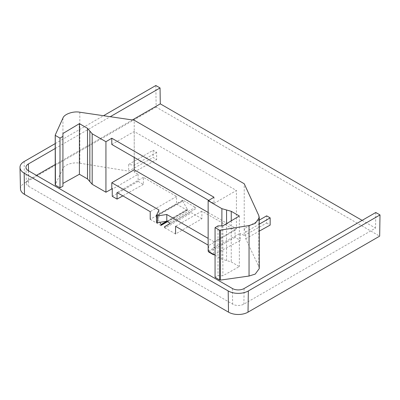<?xml version="1.0" encoding="UTF-8"?>
<svg xmlns="http://www.w3.org/2000/svg" width="400" height="400" viewBox="0 0 400 400"><rect width="100%" height="100%" fill="white"/><g stroke="black" fill="none" stroke-linecap="round" stroke-linejoin="round"><path stroke-width="0.3" stroke-dasharray="2 1.5" d="M169.4 223.91L195.73 208.705A0.83 0.48 -120 0 0 195.9 208.33A0.83 0.48 -120 0 0 195.315 207.315L168.985 222.515M259.27 268.585L258.8 266.555L245.705 238.705L245.705 231.99L244.225 228.795L244.225 183.75M156.645 152.33L134.215 165.28L128.68 164.425L153.135 150.305L156.645 152.33L156.645 159.54L153.135 157.515L128.68 171.14L79.815 163.22C73.385 161.815 64.095 164.765 62.925 168.585L55.25 184.755L55.25 135.025M153.135 150.305L153.135 157.515M208.69 200.395L213.99 203.455L213.99 197.23M213.99 203.455L236.42 190.505L134.215 131.5L111.785 144.45M208.14 212.465L236.42 228.795L236.42 190.505M236.42 228.795L213.99 241.745L213.99 247.305A0.83 0.48 120 0 0 214.16 247.685A0.83 0.48 120 0 0 214.565 247.65L214.115 247.39L240.32 233.3L240.32 240.39L213.94 254.58M208.14 251.23L214.565 247.65M112.125 188.775L112.36 188.64A0.83 0.48 -60 0 1 111.955 188.675M134.215 131.5L134.215 157.4M150.21 219.335L160.645 225.36L186.975 210.155L176.54 204.13L150.21 219.335M156.475 216.56L159.805 222.33M156.48 215.4A0.83 0.48 60 0 1 156.79 215.475L183.125 200.275L195.315 207.315M156.505 215.34L156.505 222.1L158.985 216.745L156.79 215.475M158.985 216.745L158.985 209.99M128.68 164.425L128.68 171.14M245.705 231.99L259.27 224.16M259.27 220.105L244.225 228.795L244.225 235.55L240.32 233.3M245.705 238.705L259.27 231.15M213.99 247.305L213.53 247.04L214.115 247.39L213.53 247.04L213.53 254.345M213.99 241.745L208.14 238.365M201.9 218.77L191.465 212.745L165.13 227.95L175.565 233.975L201.9 218.77L201.9 211.115L235.055 230.255L235.055 237.35L240.32 240.39M208.725 251.57L208.725 245.46L208.14 245.12M244.225 235.55L266.655 223.05L266.655 215.845M112.36 188.64L112.81 188.9L112.245 188.565L112.81 188.9L138.115 174.29L134.215 172.04L134.215 120.235M112.245 196.32L138.115 181.385L138.115 174.29M134.215 172.04L156.645 159.54M266.655 223.05L270.165 225.08M166.65 221.27L187.39 209.295L182.71 201.19L156.475 216.335M195.73 208.705L191.05 211.41A0.83 0.48 60 0 0 190.88 211.76A0.83 0.48 60 0 0 191.465 212.745M187.39 209.295A0.83 0.48 60 0 1 187.56 209.845A0.83 0.48 60 0 1 187.39 210.2A0.83 0.48 60 0 1 186.975 210.155M138.115 181.385L143.385 184.425L143.385 177.33L176.54 196.475L176.54 204.13M183.125 200.275A0.83 0.48 -120 0 0 182.71 200.235A0.83 0.48 -120 0 0 182.71 201.19M143.385 184.425L122.84 195.875M143.385 177.33L117.05 192.535M176.54 196.475L150.21 211.675M201.9 211.115L175.565 226.315M235.055 230.255L208.725 245.46M235.055 237.35L208.725 252.025M215.065 255.225L221.89 259.17L231.25 261.92L239.345 266.59L222.865 275.775L217.99 275.725L215.065 277.355M239.345 215.995L239.345 266.59M222.865 225.84L222.865 275.775M217.99 225.89L217.99 275.725M62.925 186.2L62.925 133.5M187.56 209.845L167.3 221.545M164.545 226.965L190.88 211.76M362.12 220.38L375.535 228.125L243.88 304.135A7.94 4.585 180 0 1 232.655 304.135L28.635 186.345A7.94 4.585 180 0 1 26.31 183.16A7.94 4.585 180 0 1 28.635 179.865L36.435 175.36M55.22 164.515L132.38 119.965M55.22 148.475L110.245 116.705M155.83 85.51L156.155 107.095L379.675 236.145M20.455 188.835A13.79 7.965 180 0 1 24.495 183.105L156.155 107.095M55.22 143.6L103.515 115.715M375.775 212.495L375.535 228.125M258.8 215.56L258.8 266.555M221.89 225.85L221.89 259.17M226.57 223.625L226.57 260.545M231.25 220.83L231.25 261.92M79.815 112.225L79.815 163.22M62.925 118.12L62.925 168.585M28.5 170.775L28.635 179.865M24.17 161.525L24.495 183.105M244.12 288.51L243.88 304.135M232.415 288.51L232.655 304.135M28.395 170.72L28.635 186.345M187.39 210.2L167.52 221.67M156.38 215.435L182.71 200.235M214.16 247.685L213.705 247.42M26.31 183.16L25.975 167.4"/><path stroke-width="0.6" d="M208.14 238.365L166.79 214.49L166.79 221.25L168.985 222.515A0.83 0.48 60 0 1 169.57 223.53A0.83 0.48 60 0 1 169.4 223.91L164.72 226.61A0.83 0.48 -120 0 0 164.545 226.965A0.83 0.48 -120 0 0 165.13 227.95M208.14 200.725L221.89 208.665L231.25 211.32L239.345 215.995L222.865 225.84L217.99 225.89L215.065 227.64L219.6 230.26L249.045 225.58L255.23 223.42L259.27 217.65L258.8 215.56L244.225 183.75L134.215 120.235L79.815 112.225C73.385 110.9 64.095 114.145 62.925 118.12L55.25 135.025L55.465 135.495L60 138.115L62.925 136.365L62.925 133.5L79.41 123.655L87.505 128.325L92.185 133.78L105.935 141.72L111.785 138.22L213.99 197.23L208.14 200.725L208.14 251.23L215.065 255.225M220.4 230.375L220.4 280.105L249.045 276.04L255.23 274.08L259.27 268.585L259.27 217.65M208.69 200.395L111.785 144.45L111.785 138.22M105.935 141.72L105.935 192.22L112.125 188.775M112.245 188.845L111.955 188.675A0.83 0.48 -60 0 1 111.785 188.3L111.785 182.735L134.215 169.785L208.14 212.465M134.215 157.4L134.215 169.785M150.21 219.335L150.21 211.675L117.05 192.535L117.05 199.095L112.245 196.32L112.245 188.565L111.785 188.3M160.645 225.36A0.83 0.48 -120 0 0 161.06 225.4A0.83 0.48 -120 0 0 161.23 225.05A0.83 0.48 -120 0 0 161.06 224.5L166.65 221.27M159.805 222.33L161.06 224.5M156.38 216.39A0.83 0.48 60 0 1 156.38 215.435A0.83 0.48 60 0 1 156.48 215.4M166.79 221.25L157.515 222.685A0.83 0.48 180 0 1 156.475 222.22L156.475 215.465A0.83 0.48 0 0 1 156.505 215.34L158.985 209.99L111.785 182.735M259.27 224.16L270.165 217.87L266.655 215.845L259.27 220.105M259.27 231.15L270.165 225.08L270.165 217.87M213.53 254.345L213.53 254.8L208.725 252.025L208.725 251.57M208.14 245.12L175.565 226.315L175.565 233.975M213.53 254.8L213.94 254.58M156.475 215.465A0.83 0.48 0 0 0 157.515 215.925L166.79 214.49M122.84 195.875L117.05 199.095M215.065 227.64L215.065 277.355L219.6 279.975L219.6 230.26M55.25 135.025L55.465 185.21L60 187.83L62.925 186.2L62.925 136.365M62.925 183.435L79.41 174.25L87.505 178.925L92.185 184.285L105.935 192.22M79.41 123.655L79.41 174.25M60 138.115L60 187.83M220.4 280.105L219.6 279.975M55.465 185.21L55.25 184.755L55.465 185.21M167.3 221.545L161.23 225.05M36.435 175.36L55.22 164.515M132.38 119.965L160.29 103.855L362.12 220.38M110.245 116.705L160.055 87.95L160.29 103.855M380 214.935L248.345 290.945L248.02 312.155L379.675 236.145L380 214.935L375.775 212.495L244.12 288.51A8.275 4.78 180 0 1 232.415 288.51L28.395 170.72A8.275 4.78 180 0 1 25.975 167.4A8.275 4.78 180 0 1 28.395 163.96L55.22 148.475M248.345 290.945A14.25 8.225 180 0 1 228.19 290.945L24.17 173.155A14.25 8.225 180 0 1 20 167.44A14.25 8.225 180 0 1 24.17 161.525L55.22 143.6M103.515 115.715L155.83 85.51L160.055 87.95M248.02 312.155A13.79 7.965 180 0 1 228.515 312.155L24.495 194.365A13.79 7.965 180 0 1 20.455 188.835L20 167.44M157.515 215.925L157.515 222.685M221.89 208.665L221.89 225.85M226.57 209.995L226.57 223.625M231.25 211.32L231.25 220.83M249.045 225.58L249.045 276.04M87.505 128.325L87.505 178.925M89.845 131.055L89.845 181.605M92.185 133.78L92.185 184.285M28.395 163.96L28.5 170.775M24.17 173.155L24.495 194.365M228.19 290.945L228.515 312.155M167.52 221.67L161.06 225.4M55.22 135.155L55.22 184.875"/></g></svg>
